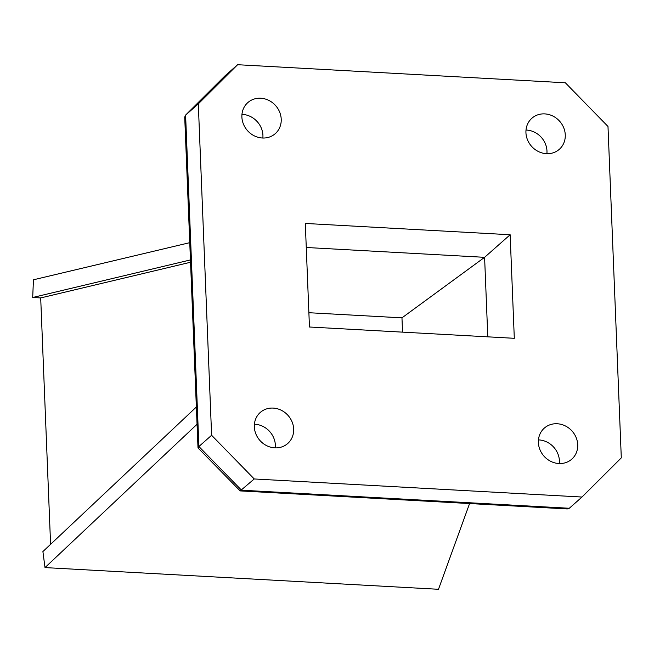 <?xml version="1.0" encoding="UTF-8"?>
<svg xmlns="http://www.w3.org/2000/svg" width="654" height="654" viewBox="0 0 654 654"><rect width="100%" height="100%" fill="white"/><g stroke="black" fill="none" stroke-linecap="round" stroke-linejoin="round"><path stroke-width="0.98" d="M190.543 262.246L40.695 297.922L32.7 297.488L190.453 259.924M308.884 312.718L401.965 317.844L484.598 257.324L306.268 247.49M196.363 407.009L42.902 551.559L45.003 567.59L197.05 424.266M487.794 336.843L484.598 257.324L510.145 234.745L514.306 338.306L309.456 327.008L305.304 223.447L510.145 234.745M538.455 439.897A20.724 18.827 -131.5 0 1 559.35 463.539M254.406 424.233A20.724 18.827 -131.5 0 1 275.301 447.876M526.012 130.04A20.724 18.827 -131.5 0 1 546.908 153.682M241.964 114.376A20.724 18.827 -131.5 0 1 262.859 138.019M546.401 153.665A20.724 18.827 -131.5 0 1 527.525 139.874A20.724 18.827 -131.5 0 1 531.882 118.251A20.724 18.827 -131.5 0 1 559.71 121.309A20.724 18.827 -131.5 0 1 559.325 149.308A20.724 18.827 -131.5 0 1 546.401 153.665M558.851 463.522A20.724 18.827 -131.5 0 1 539.967 449.731A20.724 18.827 -131.5 0 1 544.324 428.108A20.724 18.827 -131.5 0 1 572.152 431.166A20.724 18.827 -131.5 0 1 571.776 459.165A20.724 18.827 -131.5 0 1 558.851 463.522M565.358 82.788L607.991 126.475L621.3 457.874L581.995 497.04L254.243 478.965L211.61 435.278L198.301 103.88L237.606 64.713L565.358 82.788M274.794 447.859A20.724 18.827 -131.5 0 1 255.918 434.068A20.724 18.827 -131.5 0 1 260.276 412.445A20.724 18.827 -131.5 0 1 288.103 415.503A20.724 18.827 -131.5 0 1 287.727 443.502A20.724 18.827 -131.5 0 1 274.794 447.859M262.352 138.002A20.724 18.827 -131.5 0 1 243.476 124.211A20.724 18.827 -131.5 0 1 247.833 102.588A20.724 18.827 -131.5 0 1 275.661 105.646A20.724 18.827 -131.5 0 1 275.277 133.645A20.724 18.827 -131.5 0 1 262.352 138.002M237.606 64.713L224.902 75.946L185.597 115.112L198.906 446.51L198.097 448.006L240.181 490.909L567.312 508.943L569.291 508.264L581.995 497.04M240.181 490.909L254.243 478.965M569.291 508.264L241.539 490.198L198.906 446.51L211.61 435.278M197.998 447.777L184.714 117.14L185.466 115.235L198.301 103.88M189.758 242.667L33.444 279.789L32.7 297.488M45.003 567.59L438.491 589.287L469.58 503.555M402.537 332.142L401.965 317.844M50.587 544.316L40.695 297.922M185.466 115.235L224.763 76.077"/></g></svg>

